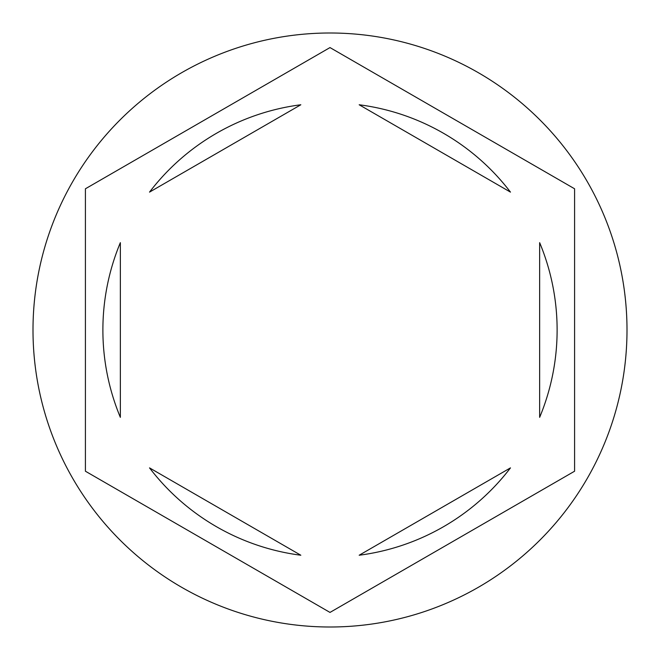 <?xml version="1.0" encoding="UTF-8"?>
<svg xmlns="http://www.w3.org/2000/svg" width="660" height="660" viewBox="0 0 660 660"><rect width="100%" height="100%" fill="white"/><g stroke="black" fill="none" stroke-linecap="round" stroke-linejoin="round"><path stroke-width="0.99" d="M627 330A297 297 0 0 0 330 33A297 297 0 0 0 33 330A297 297 0 0 0 330 627A297 297 0 0 0 627 330M102.886 330A227.114 227.114 0 0 0 120.351 417.351L120.351 242.649A227.114 227.114 0 0 0 102.886 330M510.477 192.118A227.114 227.114 0 0 0 359.172 104.767L510.477 192.118M539.649 417.351A227.114 227.114 0 0 0 539.649 242.649L539.649 417.351M359.172 555.233A227.114 227.114 0 0 0 510.477 467.882L359.172 555.233M149.523 467.882A227.114 227.114 0 0 0 300.828 555.233L149.523 467.882M574.588 188.785L330 47.578L85.412 188.785L85.412 471.215L330 612.422L574.588 471.215L574.588 188.785M300.828 104.767A227.114 227.114 0 0 0 149.523 192.118L300.828 104.767"/></g></svg>
